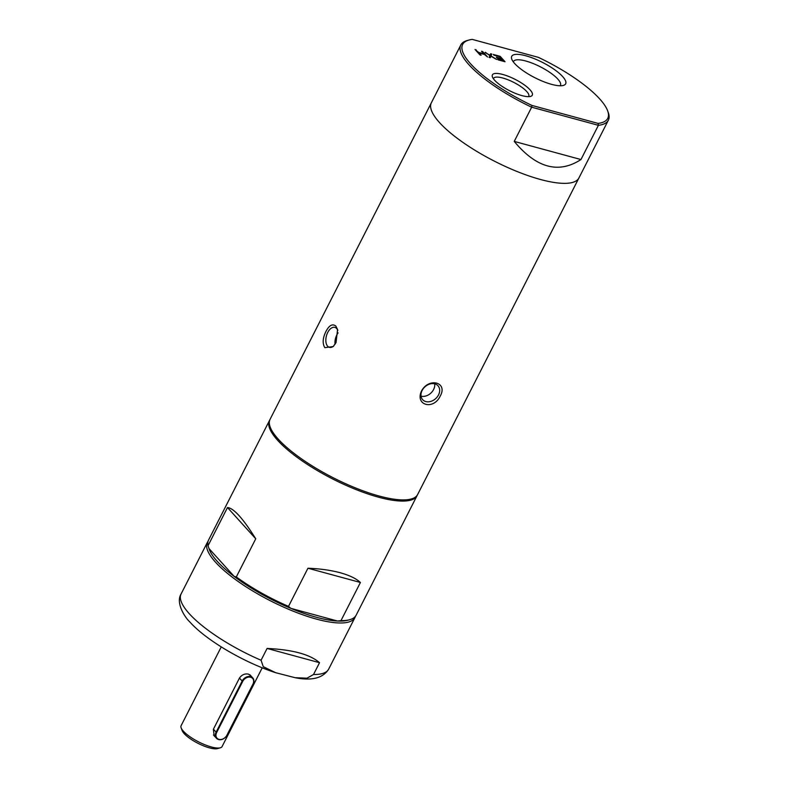 <?xml version="1.0" encoding="UTF-8"?>
<svg xmlns="http://www.w3.org/2000/svg" width="788" height="788" viewBox="0 0 788 788"><rect width="100%" height="100%" fill="white"/><g stroke="black" fill="none" stroke-linecap="round" stroke-linejoin="round"><path stroke-width="1.18" d="M598.102 123.411A81.43 22.99 -153 0 0 607.597 110.704A81.43 22.99 -153 0 0 599.717 98.943A81.43 22.99 -153 0 0 538.391 57.366L472.268 39.4A81.43 22.99 -153 0 0 468.919 40.05A81.43 22.99 -153 0 0 470.653 63.877A81.43 22.99 -153 0 0 531.979 105.444L598.102 123.411L598.397 125.322L580.963 159.54L514.239 141.407C536.342 168.021 558.584 174.059 580.963 159.54M562.671 76.584A30.259 8.54 27 0 0 529.989 57.071A30.259 8.54 27 0 0 511.776 59.179A30.259 8.54 27 0 0 514.702 63.552A30.259 8.54 27 0 0 539.396 79.883A30.259 8.54 27 0 0 563.312 85.439A30.259 8.54 27 0 0 562.671 76.584A30.259 8.54 27 0 0 533.929 58.529A30.259 8.54 27 0 0 511.717 56.322A30.259 8.54 27 0 0 514.702 63.552A30.259 8.54 27 0 0 543.444 81.597A30.259 8.54 27 0 0 565.646 83.804A30.259 8.54 27 0 0 562.671 76.584M530.068 89.852A22.379 6.314 -153 0 1 530.551 96.402A22.379 6.314 -153 0 1 512.87 92.294A22.379 6.314 -153 0 1 494.608 80.218A22.379 6.314 -153 0 1 492.441 76.978A22.379 6.314 -153 0 1 505.906 75.431A22.379 6.314 -153 0 1 530.068 89.852A22.379 6.314 27 0 0 508.821 76.505A22.379 6.314 27 0 0 492.401 74.87A22.379 6.314 27 0 0 494.608 80.218A22.379 6.314 27 0 0 515.854 93.555A22.379 6.314 27 0 0 532.274 95.19A22.379 6.314 27 0 0 530.068 89.852M493.909 55.15L499.612 56.697L501.276 58.539L496.341 57.199L496.972 57.898L501.907 59.238L503.266 60.735L497.573 59.189L498.193 59.888L505.029 61.74L500.124 56.312L493.288 54.451L493.909 55.15M485.309 52.284L489.909 55.623L489.082 57.406L490.225 57.721L490.894 56.243L496.676 59.474L491.042 55.938L491.771 54.037L490.629 53.732L489.959 55.199L485.152 52.599M481.517 51.25L483.812 53.801L478.493 52.353L475.056 49.496L479.971 54.933L481.104 55.239L479.124 53.042L484.443 54.49L487.565 56.992L482.65 51.565L481.517 51.25M531.979 105.444L531.664 107.198L598.397 125.322A82.809 23.384 -153 0 0 608.366 120.18L578.914 177.98A82.809 23.384 -153 0 1 518.159 171.942A82.809 23.384 -153 0 1 439.507 122.564A82.809 23.384 -153 0 1 431.351 102.795L270.067 419.334A82.809 23.384 -153 0 0 278.223 439.103A82.809 23.384 -153 0 0 356.875 488.491A82.809 23.384 -153 0 0 417.63 494.529L578.914 177.98A82.809 23.384 -153 0 1 518.159 171.942A82.809 23.384 -153 0 1 439.507 122.564A82.809 23.384 -153 0 1 431.351 102.795L460.803 44.995A82.809 23.384 -153 0 1 467.195 40.523L468.919 40.05M607.597 110.704L608.228 112.388A82.809 23.384 -153 0 1 608.366 120.18M514.239 141.407L531.664 107.198A82.809 23.384 -153 0 1 468.959 64.754A82.809 23.384 -153 0 1 460.803 44.995M493.465 78.82A19.7 5.565 -153 0 1 493.613 78.376A19.7 5.565 -153 0 1 508.073 79.805A19.7 5.565 -153 0 1 526.788 91.556A19.7 5.565 -153 0 1 528.728 96.264A19.7 5.565 -153 0 1 528.452 96.648M560.17 85.774A26.329 7.437 27 0 0 560.426 85.38A26.329 7.437 27 0 0 557.835 79.096A26.329 7.437 27 0 0 532.826 63.395A26.329 7.437 27 0 0 513.51 61.484A26.329 7.437 27 0 0 513.352 61.917M500.124 56.312L499.809 56.913M491.042 55.938L491.367 54.825L490.264 54.53M490.185 57.711L490.894 56.243M478.956 53.377L478.424 53.229M491.771 54.037L491.367 54.825M482.65 51.565L482.345 52.175M479.124 53.042L478.809 53.653M476.198 49.811L475.883 50.422M478.493 52.353L478.188 52.963M221.241 646.899L181.102 725.679A23 6.491 27 0 0 181.142 727.846A23 6.491 27 0 0 211.411 746.985A23 6.491 27 0 0 220.315 747.802A23 6.491 27 0 0 222.088 746.561L262.227 667.791M214.927 736.563L214.139 735.854L213.4 729.225L239.444 678.104C241.778 674.745 244.802 673.415 248.535 674.134L251.086 676.055M220.315 747.802L217.439 748.6A20.705 5.841 -153 0 1 209.431 747.861A20.705 5.841 -153 0 1 182.186 730.634L181.142 727.846M336.023 342.622L333.196 346.553L324.804 347.675C322.322 343.391 322.706 337.993 325.946 331.472C329.177 325.286 332.467 323.484 335.826 326.055L337.579 329.522L336.023 342.622M421.58 390.858C414.665 405.367 433.636 410.518 440.285 395.94C447.998 382.328 429.027 377.176 421.58 390.858M438.512 394.946A10.352 7.978 137.9 0 0 437.99 385.775A10.352 7.978 137.9 0 0 422.112 390.484A10.352 7.978 -42.1 0 0 422.634 399.654A10.352 7.978 -42.1 0 0 438.512 394.946M434.68 383.835A10.352 7.978 137.9 0 1 433.607 389.508A10.352 7.978 -42.1 0 1 421.038 396.167M337.806 330.487A10.352 5.91 -74.8 0 0 334.851 327.375A10.352 5.91 -74.8 0 0 327.719 332.477A10.352 5.91 105.2 0 0 329.423 347.35A10.352 5.91 105.2 0 0 333.688 346.04M335.028 344.326A10.352 5.91 105.2 0 1 336.831 334.949A10.352 5.91 -74.8 0 1 338.091 332.9M349.724 619.713A82.809 23.384 -153 0 1 340.977 620.629L360.411 582.48L307.95 568.227L288.516 606.376L290.792 608.336L337.5 621.023A81.43 22.99 -153 0 0 348 620.186L349.724 619.713A82.809 23.384 -153 0 0 356.117 615.241L417.029 495.701A82.809 23.384 27 0 1 378.604 497.218A82.809 23.384 -153 0 1 300.563 459.798A82.809 23.384 -153 0 1 269.466 420.516A82.809 23.384 -153 0 1 269.791 419.945M307.95 568.227C319.879 568.7 330.605 570.197 340.13 572.718C349.478 575.319 356.245 578.579 360.411 582.48M288.516 606.376A82.809 23.384 -153 0 1 236.311 576.934L255.745 538.795C243.019 518.465 233.603 508.053 227.486 507.541L208.052 545.68A82.809 23.384 -153 0 1 208.554 540.056L269.466 420.516M290.792 608.336A81.43 22.99 -153 0 1 234.164 576.402L236.311 576.934M234.164 576.402L208.997 548.566L208.052 545.68M255.745 538.795L227.486 507.541M337.5 621.023L340.977 620.629M417.029 495.701A82.809 23.384 27 0 0 417.295 495.1M348.838 619.939A81.43 22.99 -153 0 1 284.665 605.696A81.43 22.99 -153 0 1 217.202 561.302A81.43 22.99 -153 0 1 208.997 548.566M355.398 616.364A82.809 23.384 -153 0 1 354.915 617.605A82.809 23.384 -153 0 1 294.16 611.567A82.809 23.384 -153 0 1 215.508 562.179A82.809 23.384 -153 0 1 207.352 542.42A82.809 23.384 -153 0 1 208.071 541.297M319.534 662.698C310.039 654.404 292.555 649.657 267.083 648.445L319.534 662.698L313.526 674.498L306.956 678.202L295.067 677.69L275.692 672.706L263.271 666.687L261.074 660.245A82.809 23.384 -153 0 1 189.268 613.694A82.809 23.384 -153 0 1 181.112 593.925L207.352 542.42M267.083 648.445L261.074 660.245M226.895 735.243L252.938 684.132A6.442 4.964 137.9 0 0 250.633 677.237A6.442 4.964 137.9 0 0 242.734 681.354L216.68 732.476A6.442 4.964 137.9 0 0 218.985 739.361A6.442 4.964 137.9 0 0 226.895 735.243L253.037 684.151M213.43 729.176L216.119 732.16A6.905 5.319 137.9 0 0 216.473 738.267A6.905 5.319 137.9 0 0 226.983 735.263M239.473 678.054L242.172 681.039L216.119 732.16L216.68 732.476M252.938 684.132L253.106 684.014A6.905 5.319 137.9 0 0 252.751 677.897A6.905 5.319 137.9 0 0 242.172 681.039L242.734 681.354M354.915 617.605L328.675 669.12A82.809 23.384 -153 0 1 313.526 674.498M213.489 734.977L216.473 738.267C220.088 740.917 223.634 739.912 227.102 735.243L253.155 684.122C254.288 681.61 254.15 679.532 252.751 677.897L249.904 674.745M275.692 672.706C244.201 662.59 206.082 640.299 189.731 621.84C184.855 617.447 175.478 602.731 181.112 593.925M328.675 669.12C323.031 678.153 311.831 681.019 295.067 677.69"/></g></svg>
